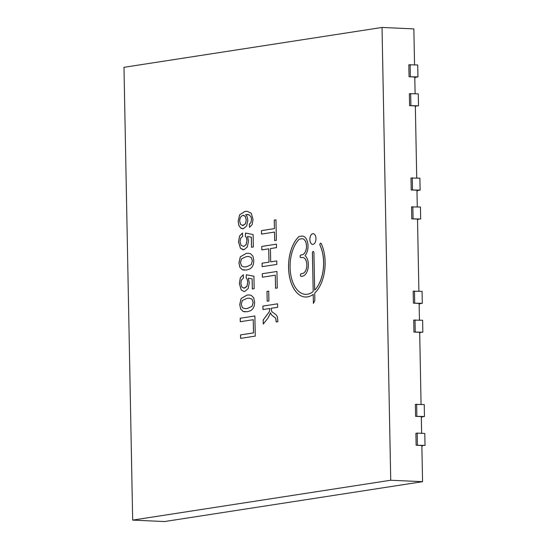 <?xml version="1.0" encoding="UTF-8"?>
<svg xmlns="http://www.w3.org/2000/svg" width="549" height="549" viewBox="0 0 549 549"><rect width="100%" height="100%" fill="white"/><g stroke="black" fill="none" stroke-linecap="round" stroke-linejoin="round"><path stroke-width="0.82" d="M243.029 215.311L241.279 216.279L240.037 218.399L239.645 221.13L240.62 224.479L243.125 225.509L245.472 223.745L246.268 219.977L245.328 216.464L243.523 215.283M242.521 225.543L245.506 223.745L246.302 219.984L245.369 216.464L243.063 215.311M241.244 304.324L242.48 307.769L244.957 308.655L247.276 308.497L252.012 306.308L253.123 302.451L252.018 299.143L249.321 298.169L247.084 298.313L242.335 300.523L241.244 304.324M246.281 256.623L241.539 258.833L240.441 262.635L241.684 266.073L244.154 266.965L246.48 266.807L251.216 264.618L252.32 260.761L251.216 257.454L248.519 256.472L246.281 256.623M382.029 27.45L390.723 480.245L132.673 520.109L123.978 67.314L382.029 27.45L413.857 28.891L414.55 64.816M313.191 291.526L312.408 252.938A1.345 0.762 -87.4 0 1 313.232 251.476A1.345 0.762 -87.4 0 0 312.45 252.938L313.191 291.526A29.55 16.738 92.6 0 1 305.539 294.333A29.55 16.738 92.6 0 1 305.525 294.333A29.55 16.738 92.6 0 1 290.4 272.235A29.55 16.738 92.6 0 1 299.088 239.391A2.148 1.215 92.6 0 1 299.617 239.103L301.758 238.767A8.057 4.564 92.6 0 1 302.273 238.74A8.057 4.564 92.6 0 1 306.479 246.542A8.057 4.564 92.6 0 1 302.06 254.818L300.845 255.004A1.345 0.762 -87.4 0 0 300.104 256.383A1.345 0.762 -87.4 0 0 300.811 257.68A1.345 0.762 -87.4 0 0 300.893 257.68L302.115 257.488A8.057 4.564 92.6 0 1 302.629 257.46A8.057 4.564 92.6 0 1 306.843 265.263A8.057 4.564 92.6 0 1 302.424 273.539L301.202 273.725A1.345 0.762 -87.4 0 0 300.468 275.104A1.345 0.762 -87.4 0 0 301.168 276.401A1.345 0.762 -87.4 0 0 301.257 276.401L302.472 276.209A10.747 6.087 -87.4 0 0 308.222 267.274A10.747 6.087 -87.4 0 0 305.038 255.697A10.747 6.087 -87.4 0 0 307.852 243.783A10.747 6.087 -87.4 0 0 302.396 236.056A10.747 6.087 -87.4 0 0 301.703 236.097L299.226 236.475A2.148 1.215 -87.4 0 0 298.725 236.749A32.24 18.261 -87.4 0 0 288.87 272.592A32.24 18.261 -87.4 0 0 305.381 297.009A32.24 18.261 -87.4 0 0 313.204 294.36L313.383 303.398L314.852 300.488L314.714 293.097A32.24 18.261 -87.4 0 0 321.254 243.619A1.345 0.762 -87.4 0 0 320.719 243.159A1.345 0.762 -87.4 0 0 319.985 243.928A1.345 0.762 -87.4 0 0 320.053 245.382A29.55 16.738 92.6 0 1 314.652 290.153L313.939 252.705A1.345 0.762 -87.4 0 0 313.232 251.476M313.15 291.526A29.55 16.738 92.6 0 1 305.505 294.326L305.539 294.333M261.454 230.607L274.425 228.604L274.26 220.101L275.969 219.833L276.36 240.325L274.658 240.586L274.493 232.083L261.516 234.087L261.454 230.607L261.557 234.08M261.756 246.426L276.435 244.154L276.504 247.633L270.424 248.567L270.678 261.866L276.758 260.926L276.826 264.405L262.148 266.67L262.079 263.197L268.976 262.134L268.715 248.834L261.825 249.898L261.756 246.426L261.859 249.891M254.887 315.977L255.271 336.105L240.592 338.369L240.531 334.897L253.501 332.893L253.247 319.71L240.277 321.714L240.208 318.242L254.887 315.977L240.242 318.242L240.311 321.714M277.581 303.817L277.65 307.289L271.158 308.291L271.741 311.544L276.367 315.03L277.417 316.848L277.904 321.673L276.195 321.934L275.694 318.2L271.343 314.81L270.527 312.786L268.049 318.029L263.246 324.054L263.17 320.005L269.312 311.708L269.861 308.497L262.971 309.561L262.902 306.088L277.581 303.817M250.838 222.661L249.356 224.067L249.555 227.279L252.169 224.548L253.034 219.422L251.236 213.204L247.105 211.269L245.039 211.399L239.666 214.728L238.142 221.432L238.849 225.488L240.709 228.082L243.276 228.734L246.638 225.996L247.846 220.444L247.304 217.075L245.78 214.529L249.171 214.885L251.003 216.855L251.524 219.449L250.872 222.668L249.397 224.067L249.589 227.265M242.596 228.768L243.276 228.734M239.741 304.558L240.675 309.066L243.159 311.455L247.338 311.736L250.769 310.624L252.911 308.737L254.221 305.965L254.626 302.259L253.7 297.764L251.216 295.369L249.177 294.943L247.016 295.081L241.107 298.526L239.741 304.558L240.709 309.073L243.2 311.455L245.204 311.873M252.897 256.074L250.413 253.679L248.374 253.254L246.22 253.391L240.304 256.836L238.939 262.868L239.872 267.377L242.363 269.765L246.535 270.046L249.973 268.935L252.108 267.047L253.418 264.275L253.823 260.569L252.897 256.074M242.473 233.057L242.672 236.276L240.661 238.259L240.037 241.601L241.093 245.328L243.756 246.446L246.117 244.614L246.933 240.503L246.46 237.813L245.341 236.104L245.561 233.064L253.116 234.54L253.357 247.002L251.517 247.283L251.318 237.202L247.517 236.461L248.519 241.128L247.297 246.961L243.921 249.781L240.441 248.292L238.534 241.883L239.549 236.029L242.473 233.057M243.317 274.754L240.352 277.725L243.276 274.754L243.475 277.966L241.464 279.949L240.839 283.298L241.889 287.017L243.928 288.177M246.398 274.761L246.144 277.794L247.263 279.503L247.736 282.193L246.92 286.303L243.948 288.177M246.144 277.794L246.357 274.754L253.919 276.229L254.16 288.692L252.314 288.973L252.121 278.892L248.32 278.151L249.321 282.817L248.1 288.65L244.724 291.471L243.996 291.512L241.244 289.989L239.337 283.572L240.352 277.725M276.957 271.474L277.279 288.005L275.571 288.266L275.317 275.207L262.347 277.211L262.278 273.738L276.957 271.474L262.319 273.738L262.381 277.211M313.012 244.387A5.373 3.04 -87.4 0 0 315.956 238.87A5.373 3.04 -87.4 0 0 313.15 233.668A5.373 3.04 -87.4 0 0 309.869 238.897A5.373 3.04 -87.4 0 0 312.669 244.401A5.373 3.04 -87.4 0 0 313.012 244.387M266.999 291.395L268.708 291.128L268.9 300.955L267.191 301.216L266.999 291.395L267.226 301.209M268.708 291.135L267.04 291.395M313.17 233.668A5.373 3.04 -87.4 0 0 309.904 238.897A5.373 3.04 -87.4 0 0 312.683 244.401M275.317 275.207L275.605 288.259M246.178 277.794L247.297 279.51L247.771 282.2L246.961 286.31L244.559 288.143M248.32 278.151L252.156 278.892L252.355 288.973M240.387 277.725L239.378 283.572L241.286 289.989L244.017 291.512M245.595 233.071L245.382 236.104L246.501 237.813L246.968 240.503L246.158 244.614L243.756 246.446M247.517 236.461L251.36 237.202L251.552 247.276M242.514 233.064L239.584 236.036L238.575 241.883L240.483 248.299L243.214 249.822M248.395 253.254L246.254 253.391L240.304 256.836M240.345 256.836L238.98 262.868L239.906 267.377L242.397 269.765L244.401 270.183M244.195 266.972L246.515 266.807L251.25 264.618L252.362 260.761L251.216 257.454M251.25 257.454L248.56 256.479M249.198 294.943L247.057 295.081L241.107 298.526M241.141 298.526L239.776 304.558M244.971 308.662L247.318 308.504L252.053 306.315L253.158 302.458L252.018 299.143M252.053 299.143L249.321 298.169M247.125 211.269L245.08 211.399L239.7 214.728L238.184 221.439L238.884 225.488L240.743 228.082L242.61 228.768M247.393 214.439L249.205 214.885L251.003 216.855M251.037 216.862L251.566 219.449L250.872 222.668M242.555 225.55L243.159 225.515M270.527 312.786L271.384 314.817L275.728 318.2L276.195 321.247M276.229 321.247L276.236 321.94M269.861 308.497L269.353 311.708L263.204 320.005L263.28 324.013M277.581 303.823L262.937 306.088L263.005 309.554M253.247 319.71L253.535 332.893L240.565 334.897L240.634 338.362M276.758 260.933L270.678 261.866M268.715 248.834L269.01 262.134L262.113 263.197L262.182 266.663M276.435 244.161L261.791 246.426M275.969 219.847L274.301 220.101L274.425 228.604M274.493 232.083L274.692 240.579M274.459 228.61L261.489 230.614M320.733 243.159A1.345 0.762 -87.4 0 0 320.019 243.948A1.345 0.762 -87.4 0 0 320.094 245.382A29.55 16.738 92.6 0 1 314.694 290.16L314.652 290.153M313.204 294.36L313.417 303.329M302.417 236.056A10.747 6.087 -87.4 0 0 301.744 236.097L299.26 236.482A2.148 1.215 -87.4 0 0 298.766 236.749A32.24 18.261 -87.4 0 0 288.904 272.572A32.24 18.261 -87.4 0 0 305.402 297.016M302.671 257.46L302.629 257.46A8.057 4.564 92.6 0 1 302.671 257.46A8.057 4.564 92.6 0 1 306.877 265.263A8.057 4.564 92.6 0 1 302.458 273.539L301.243 273.725A1.345 0.762 -87.4 0 0 300.502 275.09A1.345 0.762 -87.4 0 0 301.188 276.401M302.293 238.74A8.057 4.564 92.6 0 1 302.314 238.746A8.057 4.564 92.6 0 1 306.52 246.542A8.057 4.564 92.6 0 1 302.101 254.818L300.879 255.004A1.345 0.762 -87.4 0 0 300.145 256.369A1.345 0.762 -87.4 0 0 300.825 257.687M421.858 445.507L425.022 445.39L424.789 433.449L417.192 433.099L415.902 433.305L416.128 445.246L421.858 445.507L422.552 481.686L164.501 521.55L132.673 520.109M415.572 416.355L424.466 416.499L424.24 404.558L415.346 404.414L415.572 416.355L421.303 416.616L421.625 433.305M419.683 332.31L422.847 332.193L422.62 320.245L413.726 320.101L413.953 332.049L419.683 332.31L421.069 404.414M413.404 303.158L422.291 303.302L422.064 291.361L413.171 291.21L413.404 303.158L419.127 303.419L419.45 320.101M417.514 219.106L420.671 218.996L420.445 207.048L411.551 206.904L411.784 218.845L417.514 219.106L418.894 291.217M411.228 189.961L420.122 190.105L419.889 178.157L410.995 178.013L411.228 189.961L416.959 190.215L417.274 206.904M415.339 105.909L418.503 105.792L418.269 93.852L409.376 93.701L409.609 105.648L415.339 105.909L416.725 178.013M409.053 76.757L417.947 76.901L417.714 64.96L408.827 64.816L409.053 76.757L414.783 77.018L415.106 93.707M390.723 480.245L422.552 481.686M416.128 445.246L425.022 445.39M417.192 433.099L417.418 445.047M421.309 416.904L421.749 416.924L421.337 418.173M424.466 416.499L421.749 416.924M416.636 404.215L416.863 416.156M413.953 332.049L422.847 332.193M415.017 319.902L415.243 331.85M419.134 303.7L419.58 303.721L419.161 304.969M422.291 303.302L419.58 303.721M414.461 291.011L414.694 302.959M411.784 218.845L420.671 218.996M412.841 206.705L413.074 218.646M416.966 190.503L417.405 190.524L416.986 191.773M420.122 190.105L417.405 190.524M412.285 177.814L412.519 189.762M409.609 105.648L418.503 105.792M410.666 93.502L410.899 105.449M414.79 77.306L415.229 77.327L414.811 78.576M417.947 76.901L415.229 77.327M410.117 64.617L410.343 76.558M423.032 445.562L422.305 445.671L421.886 446.92M421.056 403.865L421.289 404.421M421.611 432.749L421.845 433.312M414.536 64.267L414.769 64.823M415.339 106.053L415.785 106.074L415.367 107.323M416.513 105.964L415.785 106.074M416.712 177.464L416.945 178.027M417.514 219.25L417.954 219.271L417.542 220.526M418.681 219.161L417.954 219.271M418.887 290.661L419.12 291.224M419.69 332.454L420.129 332.474L419.711 333.723M420.857 332.358L420.129 332.474M421.858 445.651L422.305 445.671M419.443 319.552L419.676 320.115M417.267 206.355L417.501 206.911M415.092 93.152L415.325 93.714"/></g></svg>
